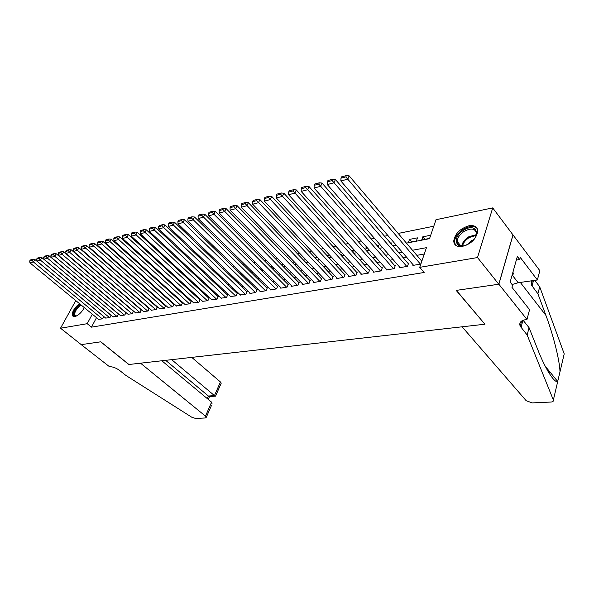 <?xml version="1.0" encoding="UTF-8"?>
<svg xmlns="http://www.w3.org/2000/svg" width="594" height="594" viewBox="0 0 594 594"><rect width="100%" height="100%" fill="white"/><g stroke="black" fill="none" stroke-linecap="round" stroke-linejoin="round"><path stroke-width="0.89" d="M462.347 246.413C456.935 247.104 454.061 245.307 453.727 241.03C454.997 233.657 460.06 228.571 468.918 225.772C474.547 224.955 477.494 226.826 477.762 231.378C476.254 238.773 471.116 243.785 462.347 246.413M84.341 307.647C81.638 312.444 78.43 315.429 74.725 316.595L72.513 315.904C71.711 312.288 74.012 308.182 79.425 303.593M433.783 226.21L398.188 233.435M387.904 235.528L384.526 236.212M374.398 238.268L371.198 238.914M361.211 240.949L358.189 241.558M348.344 243.562L345.485 244.141M335.773 246.109L333.078 246.659M323.5 248.604L320.953 249.116M311.501 251.039L309.103 251.522M299.784 253.415L297.527 253.876M288.32 255.747L286.204 256.177M277.116 258.019L275.126 258.427M266.164 260.246L264.293 260.625M255.442 262.422L253.69 262.778M244.951 264.553L243.317 264.879M234.682 266.632L233.16 266.944M224.636 268.674L223.218 268.963M214.79 270.671L213.476 270.938M205.153 272.631L203.942 272.876M195.716 274.547L194.594 274.777M186.464 276.425L185.432 276.633M177.398 278.267L176.455 278.46M168.51 280.071L167.649 280.249M159.793 281.838L159.021 282.002M151.255 283.576L150.557 283.717M142.872 285.276L142.248 285.402M134.652 286.947L134.103 287.058M126.589 288.58L126.106 288.684M118.674 290.191L118.258 290.273M406.43 243.117L429.529 238.662L436.003 219.706L492.716 207.9L477.509 257.551L419.728 267.345L426.447 247.668L412.511 250.26M526.982 319.461L498.871 284.222L456.407 290.369L484.927 324.22L462.11 326.804L526.202 400.735L532.261 402.903L550.861 402.049C552.858 401.878 553.69 401.202 553.363 400.029L527.153 334.994L520.233 326.217C518.852 322.668 520.827 320.448 526.143 319.557L526.982 319.461L529.566 309.66L511.961 287.31L512.563 285.142L510.149 282.076L517.344 256.43L519.698 259.519L520.277 257.432L537.377 279.982L539.835 270.656L492.716 207.9M413.127 264.768L412.904 265.414L420.856 264.04M399.68 267.107L399.465 267.723L407.491 266.342L408.613 263.127L407.944 263.246M386.553 269.386L386.338 269.988L394.178 268.637L395.314 265.451L394.661 265.563M373.73 271.621L373.515 272.193L381.17 270.879L382.328 267.723L381.682 267.835M361.197 273.797L360.989 274.354L368.473 273.062L369.631 269.943L369.008 270.055M348.945 275.928L348.745 276.462L356.058 275.2L357.232 272.111L356.623 272.215M336.976 278.007L336.776 278.519L343.926 277.287L345.107 274.228L344.513 274.331M325.267 280.041L325.067 280.539L332.061 279.336L333.256 276.307L332.67 276.403M313.81 282.031L313.617 282.506L320.456 281.333L321.666 278.334L321.094 278.43M302.606 283.969L302.42 284.437L309.11 283.286L310.32 280.316L309.764 280.413M291.647 285.877L291.454 286.323L298.002 285.194L299.228 282.254L298.678 282.35M280.91 287.734L280.724 288.172L287.14 287.065L288.365 284.155L287.83 284.244M270.404 289.56L270.225 289.983L276.5 288.899L277.74 286.011L277.212 286.108M260.12 291.342L259.942 291.751L266.082 290.696L267.33 287.83L266.81 287.927M250.037 293.087L249.866 293.488L255.88 292.448L257.135 289.62L256.63 289.701M240.169 294.802L245.894 294.171L247.149 291.364L246.651 291.446M230.494 296.48L236.1 295.857L237.362 293.072L236.88 293.161M221.013 298.121L226.507 297.505L227.769 294.75L227.302 294.832M211.716 299.732L217.107 299.131L218.377 296.391L217.909 296.473M202.606 301.307L207.893 300.713L209.162 298.002L208.702 298.084M193.674 302.858L198.849 302.272L200.126 299.584L199.681 299.666M184.905 304.373L189.991 303.801L191.261 301.136L190.823 301.21M176.307 305.865L181.296 305.294L182.573 302.658L182.143 302.732M167.872 307.328L172.765 306.764L174.042 304.15L173.619 304.217M159.593 308.761L164.39 308.204L165.674 305.613L165.258 305.68M151.47 310.165L156.177 309.623L157.054 307.12M143.488 311.546L148.114 311.011L148.997 308.524M135.655 312.904L140.199 312.37L141.09 309.912M127.962 314.233L132.425 313.714L133.323 311.271M120.411 315.54L124.785 315.028L126.039 312.6M112.986 316.825L117.285 316.32L118.518 313.951M105.695 318.087L109.92 317.582L111.13 315.273M126.329 296.993L124.488 295.188M132.417 293.636L131.935 293.733M140.496 292.055L139.946 292.166M148.73 290.444L148.106 290.57M157.128 288.803L156.43 288.936M165.689 287.125L164.909 287.281M174.413 285.417L173.552 285.588M183.316 283.68L182.373 283.858M192.397 281.898L191.365 282.098M201.024 280.762L201.314 280.153L200.534 280.309M263.083 270.574L260.966 268.481L261.442 268.384M273.106 268.637L270.998 266.513L272.171 266.283M283.345 266.661L281.229 264.516L283.13 264.137M294.334 261.947L292.218 262.362M305.799 259.704L303.541 260.142M317.523 257.41L315.124 257.878M329.514 255.064L326.967 255.561M341.788 252.658L339.092 253.185M354.351 250.2L351.492 250.757M365.681 249.933L366.483 247.824L364.196 248.27M378.237 246.911L378.794 245.419L377.197 245.73M391.082 243.778L391.387 242.953L390.51 243.124M411.605 241.884L409.504 239.404L417.456 237.845L416.364 240.964L408.412 242.501L409.504 239.404M126.121 297.03L126.529 296.955M133.984 295.515L134.467 295.418M142.003 293.963L142.553 293.859M158.353 290.652L158.62 290.132M166.572 288.773L166.862 288.187M174.94 286.843L175.267 286.189M183.472 284.868L183.821 284.14M192.159 282.841L192.545 282.039M212.763 279.789L212.496 280.346L213.209 280.212M222.052 277.576L221.584 278.593L222.861 278.341M231.296 276.715L232.714 276.44M231.007 276.44L231.534 275.304M241.253 274.792L242.775 274.495M240.644 274.198L241.201 272.965M251.418 272.824L253.051 272.512M250.475 271.896L251.069 270.56M261.806 270.819L263.55 270.485M260.499 269.528L260.966 268.481M272.408 268.77L274.279 268.414M270.738 267.092L270.998 266.513M283.249 266.676L285.246 266.29M294.327 264.538L296.451 264.13M305.658 262.348L307.751 261.746M317.241 260.113L318.703 259.83L319.037 259.014M329.083 257.826L329.982 257.648L330.568 256.192M341.208 255.479L342.359 253.282M353.408 252.866L354.41 250.267M395.597 244.446L395.389 245.018L395.99 244.899M430.695 235.261L422.817 236.798L421.733 239.924L429.618 238.402M96.518 317.671L91.461 327.153L424.138 272.475L419.728 267.345M424.287 254.002L416.847 255.346M406.6 257.195L403.229 257.803M393.124 259.63L389.939 260.202M379.974 261.999L376.952 262.548M367.122 264.323L364.271 264.835M354.573 266.587L351.878 267.07M342.307 268.8L339.768 269.253M330.323 270.961L327.925 271.391M318.599 273.077L316.342 273.485M307.135 275.141L305.012 275.527M295.923 277.168L293.933 277.524M284.957 279.15L283.086 279.484M274.22 281.081L272.468 281.4M263.714 282.982L262.073 283.279M253.423 284.838L251.893 285.113M243.347 286.657L241.921 286.909M233.472 288.439L232.157 288.677M223.804 290.184L222.587 290.399M214.33 291.892L213.201 292.092M205.041 293.57L204.002 293.755M195.931 295.211L194.988 295.381M187.006 296.822L186.145 296.978M178.252 298.403L177.472 298.544M169.661 299.955L168.963 300.081M161.234 301.47L160.61 301.589M152.97 302.962L152.413 303.066M144.854 304.425L144.372 304.514M136.887 305.865L136.472 305.94M98.53 319.327L102.68 318.829L103.876 316.58M421.97 260.788L421.547 260.863M512.964 234.92L498.797 284.236L456.192 290.399L484.771 324.034M484.711 324.242L128.935 364.493L100.802 341.802L81.244 344.631L60.521 328.222L75.78 300.594M498.797 284.236L477.509 257.551M91.461 327.153L87.214 323.693L60.521 328.222M92.308 314.204L87.214 323.693M402.257 252.16L398.886 252.784M388.773 254.663L385.58 255.257M375.608 257.105L372.594 257.67M362.756 259.496L359.905 260.024M350.2 261.828L347.505 262.325M337.934 264.1L335.395 264.575M325.943 266.327L323.544 266.773M314.226 268.503L311.969 268.926M302.762 270.634L300.638 271.027M291.55 272.713L289.56 273.084M280.583 274.747L278.712 275.096M269.847 276.737L268.102 277.064M259.348 278.69L257.707 278.994M249.057 280.598L247.535 280.88M238.988 282.469L237.57 282.737M229.121 284.303L227.806 284.548M219.461 286.093L218.243 286.323M209.994 287.852L208.865 288.06M200.713 289.575L199.681 289.768M191.617 291.26L190.667 291.439M182.7 292.916L181.838 293.08M173.953 294.542L173.173 294.691M165.37 296.139L164.672 296.265M156.957 297.698L156.333 297.817M148.7 299.228L148.144 299.331M140.592 300.735L140.11 300.824M132.64 302.212L132.224 302.287M126.284 297.178L126.7 297.097M134.155 295.656L134.638 295.567M142.174 294.112L142.723 294.008M150.341 292.538L150.965 292.411M158.665 290.926L159.37 290.793M167.152 289.293L167.931 289.144M175.802 287.622L176.663 287.459M184.623 285.922L185.566 285.736M193.622 284.184L194.654 283.984M202.799 282.41L203.92 282.195M212.162 280.606L213.38 280.368M221.718 278.764L223.032 278.512M231.467 276.878L232.885 276.604M241.424 274.963L242.953 274.666M251.596 272.995L253.23 272.683M261.976 270.99L263.729 270.656M272.587 268.948L274.458 268.585M283.427 266.854L285.417 266.468M294.505 264.716L296.629 264.308M305.828 262.533L308.086 262.095M317.411 260.298L319.81 259.83M329.262 258.011L331.801 257.521M341.379 255.672L344.075 255.153M353.779 253.274L356.638 252.725M366.476 250.831L369.498 250.245M379.477 248.322L382.67 247.705M392.79 245.753L396.161 245.099M424.91 239.315L422.817 236.798M98.753 319.505L29.96 262.875L33.413 261.969L34.883 259.496L32.7 259.363L30.287 260.009L29.7 260.996L32.113 260.35L32.7 259.363M103.831 316.654L34.883 259.496M102.324 318.896L33.413 261.969L32.113 260.35M29.7 260.996L29.96 262.875M76.292 316.067C71.243 317.679 74.413 308.509 80.108 304.811L80.546 304.522M81.2 305.056L80.472 305.524C76.077 309.192 74.191 312.503 74.829 315.459L76.314 316.06M80.101 304.158C74.718 308.709 72.416 312.793 73.218 316.402L73.314 316.535M468.904 243.74C455.932 251.849 450.95 237.518 463.817 230.16C476.492 221.948 482.172 236.093 468.904 243.74M475.638 236.865L476.447 233.687C475.512 228.534 471.51 227.702 464.426 231.192C459.912 234.177 457.499 237.578 457.202 241.394C457.462 244.832 459.756 246.28 464.077 245.745M473.752 239.634L471.265 240.763L467.255 244.624M477.175 228.504C474.071 225.601 469.49 225.824 463.454 229.173C457.84 232.885 454.856 237.117 454.492 241.847L455.531 245.174M511.961 275.623L513.55 273.76L512.912 272.238M512.763 272.757L513.55 273.76M211.464 405.472L206.304 417.27L205.376 417.968L195.471 418.421L191.78 417.226L125.831 375.401L119.669 370.493C116.075 367.901 112.682 366.639 109.489 366.698L81.207 344.631L100.698 341.817L128.824 364.508L140.533 363.186L205.465 416.142L211.583 402.168L161.85 360.773M171.673 359.66L214.456 395.611L220.433 381.972L221.235 383.137L220.998 383.679M191.743 357.388L220.433 381.972M206.304 417.27L205.465 416.142M165.674 360.343L208.397 396.027L214.456 395.611L215.399 396.139L215.756 395.656M208.256 399.391L209.511 396.54L208.397 396.027L207.276 398.581M212.125 403.965L211.583 402.168M527.153 334.994L529.061 327.68L537.488 348.916C545.307 369.023 554.477 383.33 557.692 381.474L559.994 371.814C559.763 361.063 553.511 335.462 545.931 315.429L537.904 293.755L531.259 284.845L531.385 280.843M537.904 293.755L539.716 286.805L534.808 280.353M523.114 320.27L529.061 327.68M559.994 371.814L564.211 353.868L539.716 286.805M498.871 284.222L513.045 234.905M512.08 284.533L518.183 282.737L537.377 279.982M516.327 260.061L519.698 259.519M549.903 371.948L548.745 372.594M105.925 318.273L36.895 261.048L40.414 260.12L41.884 257.633L39.687 257.499L37.229 258.152L36.642 259.147L39.1 258.494L39.687 257.499M111.071 315.392L41.884 257.633M109.556 317.649L40.414 260.12L39.1 258.494M36.642 259.147L36.895 261.048M113.216 317.018L43.963 259.192L47.542 258.249L49.012 255.732L46.807 255.598L44.298 256.266L43.711 257.269L46.213 256.601L46.807 255.598M118.436 314.107L49.012 255.732M116.914 316.379L47.542 258.249L46.213 256.601M43.711 257.269L43.963 259.192M120.641 315.741L51.158 257.291L54.804 256.333L56.282 253.801L54.054 253.66L51.5 254.343L50.913 255.353L53.46 254.67L54.054 253.66M125.935 312.808L56.282 253.801M124.406 315.087L54.804 256.333L53.46 254.67M50.913 255.353L51.158 257.291M128.207 314.434L58.487 255.361L62.207 254.381L63.684 251.826L61.442 251.685L58.843 252.383L58.249 253.4L60.848 252.71L61.442 251.685M133.568 311.479L63.684 251.826M132.039 313.781L62.207 254.381L60.848 252.71M58.249 253.4L58.487 255.361M135.9 313.112L65.964 253.393L69.75 252.398L71.228 249.822L68.971 249.673L66.32 250.386L65.726 251.411L68.384 250.705L68.971 249.673M141.335 310.12L71.228 249.822M139.805 312.437L69.75 252.398L68.384 250.705M65.726 251.411L65.964 253.393M143.741 311.761L73.582 251.388L77.443 250.371L78.92 247.772L76.648 247.624L73.946 248.344L73.352 249.383L76.054 248.663L76.648 247.624M149.25 308.746L78.92 247.772M147.713 311.078L77.443 250.371L76.054 248.663M73.352 249.383L73.582 251.388M151.722 310.387L81.348 249.339L85.291 248.299L86.769 245.686L84.482 245.53L81.72 246.272L81.126 247.312L83.888 246.577L84.482 245.53M157.313 307.343L86.769 245.686M155.769 309.689L83.888 246.577M81.126 247.312L81.348 249.339M159.853 308.984L89.271 247.253L93.288 246.198L94.765 243.555L92.464 243.399L89.649 244.149L89.055 245.203L91.87 244.453L92.464 243.399M165.526 305.917L94.765 243.555M163.981 308.279L91.87 244.453M89.055 245.203L89.271 247.253M168.139 307.558L97.349 245.129L101.448 244.045L102.925 241.379L100.601 241.223L97.735 241.988L97.141 243.057L100.007 242.293L100.601 241.223M173.886 304.462L102.925 241.379M172.342 306.838L100.007 242.293M97.141 243.057L97.349 245.129M176.581 306.103L105.591 242.953L109.771 241.855L111.249 239.167L108.91 239.003L105.984 239.79L105.39 240.86L108.316 240.08L108.91 239.003M182.417 302.977L111.249 239.167M180.866 305.368L108.316 240.08M105.39 240.86L105.591 242.953M185.187 304.625L113.996 240.741L118.265 239.612L119.743 236.902L117.389 236.739L114.404 237.541L113.81 238.617L116.795 237.823L117.389 236.739M191.105 301.462L119.743 236.902M189.545 303.876L116.795 237.823M113.81 238.617L113.996 240.741M193.956 303.118L122.579 238.476L126.938 237.333L128.415 234.6L126.039 234.43L122.995 235.246L122.401 236.338L125.445 235.521L126.039 234.43M199.963 299.925L128.415 234.6M198.403 302.346L125.445 235.521M122.401 236.338L122.579 238.476M202.896 301.574L131.341 236.174L135.788 235.001L137.266 232.239L134.875 232.068L131.764 232.9L131.17 233.999L134.281 233.175L134.875 232.068M208.999 298.351L137.266 232.239M207.432 300.794L134.281 233.175M131.17 233.999L131.341 236.174M212.013 300.007L140.281 233.813L144.825 232.618L146.302 229.833L143.897 229.663L140.719 230.509L140.125 231.623L143.303 230.776L143.897 229.663M218.206 296.755L146.302 229.833M216.639 299.205L143.303 230.776M140.125 231.623L140.281 233.813M221.317 298.403L149.413 231.408L154.054 230.19L155.531 227.383L153.103 227.198L149.859 228.066L149.265 229.187L152.517 228.326L153.103 227.198M227.606 295.121L155.531 227.383M226.032 297.587L152.517 228.326M149.265 229.187L149.413 231.408M230.806 296.77L158.747 228.95L163.484 227.702L164.961 224.874L162.518 224.688L159.199 225.572L158.605 226.7L161.924 225.824L162.518 224.688M237.192 293.451L164.961 224.874M235.618 295.938L161.924 225.824M158.605 226.7L158.747 228.95M240.481 295.099L168.28 226.44L173.121 225.163L174.591 222.304L172.134 222.119L168.741 223.025L168.154 224.161L171.54 223.262L172.134 222.119M246.97 291.758L174.591 222.304M245.396 294.253L171.54 223.262M168.154 224.161L168.28 226.44M250.364 293.399L178.014 223.879L182.967 222.572L184.437 219.683L181.957 219.498L178.497 220.419L177.903 221.569L181.37 220.649L181.957 219.498M256.957 290.021L184.437 219.683M255.383 292.538L181.37 220.649M177.903 221.569L178.014 223.879M260.447 291.661L187.971 221.25L193.035 219.921L194.505 217.01L192.003 216.81L188.461 217.76L187.875 218.919L191.417 217.976L192.003 216.81M267.144 288.253L194.505 217.01M265.57 290.785L191.417 217.976M187.875 218.919L187.971 221.25M270.745 289.894L198.151 218.57L203.326 217.211L204.796 214.271L202.272 214.07L198.656 215.035L198.062 216.209L201.685 215.243L202.272 214.07M277.554 286.442L204.796 214.271M275.972 288.988L201.685 215.243M198.062 216.209L198.151 218.57M281.259 288.083L208.561 215.83L213.855 214.434L215.318 211.464L212.778 211.264L209.073 212.251L208.487 213.432L212.192 212.452L212.778 211.264M288.179 284.6L215.318 211.464M286.598 287.162L212.192 212.452M208.487 213.432L208.561 215.83M291.996 286.234L219.216 213.023L224.629 211.598L226.084 208.598L223.522 208.39L219.735 209.4L219.149 210.595L222.943 209.593L223.522 208.39M299.034 282.714L226.084 208.598M297.453 285.291L222.943 209.593M219.149 210.595L219.216 213.023M302.97 284.34L230.108 210.157L235.655 208.694L237.103 205.665L234.519 205.457L230.643 206.489L230.064 207.692L233.939 206.66L234.519 205.457M310.127 280.791L237.103 205.665M308.546 283.383L233.939 206.66M230.064 207.692L230.108 210.157M314.181 282.41L241.261 207.217L246.933 205.724L248.374 202.665L245.775 202.45L241.81 203.504L241.231 204.722L245.196 203.668L245.775 202.45M321.465 278.824L248.374 202.665M319.884 281.43L245.196 203.668M241.231 204.722L241.261 207.217M325.646 280.435L252.673 204.21L258.487 202.68L259.92 199.591L257.306 199.369L253.237 200.453L252.658 201.685L256.727 200.601L257.306 199.369M333.056 276.811L259.92 199.591M331.474 279.432L256.727 200.601M252.658 201.685L252.673 204.21M337.362 278.423L264.367 201.128L270.315 199.562L271.748 196.451L269.104 196.213L264.939 197.327L264.367 198.567L268.533 197.46L269.104 196.213M344.906 274.755L271.748 196.451M343.325 277.391L268.533 197.46M264.367 198.567L264.367 201.128M349.346 276.358L276.336 197.98L282.432 196.369L283.858 193.221L281.2 192.983L276.93 194.127L276.358 195.381L280.628 194.245L281.2 192.983M357.024 272.653L283.858 193.221M355.442 275.304L280.628 194.245M276.358 195.381L276.336 197.98M361.605 274.242L288.61 194.743L294.854 193.102L296.265 189.917L293.584 189.679L289.219 190.845L288.647 192.107L293.02 190.949L293.584 189.679M369.423 270.508L296.265 189.917M367.842 273.173L293.02 190.949M288.647 192.107L288.61 194.743M374.146 272.082L301.18 191.431L307.588 189.746L308.991 186.531L306.289 186.286L301.804 187.481L301.24 188.758L305.724 187.57L306.289 186.286M382.113 268.31L308.991 186.531M380.531 270.983L305.724 187.57M301.24 188.758L301.18 191.431M386.984 269.876L314.07 188.038L320.641 186.308L322.03 183.063L319.312 182.804L314.716 184.036L314.152 185.328L318.748 184.103L319.312 182.804M395.099 266.06L322.03 183.063M393.518 268.748L318.748 184.103M314.152 185.328L314.07 188.038M400.126 267.612L327.294 184.556L334.036 182.781L335.41 179.499L332.67 179.24L327.955 180.494L327.398 181.801L332.113 180.546L332.67 179.24M408.39 263.758L335.41 179.499M406.816 266.461L332.113 180.546M327.398 181.801L327.294 184.556M413.58 265.295L340.859 180.984L347.772 179.158L349.138 175.846L346.369 175.579L341.535 176.871L340.986 178.185L345.819 176.901L346.369 175.579M421.829 261.197L349.138 175.846M420.433 264.115L345.819 176.901M340.986 178.185L340.859 180.984M461.731 245.879C462.474 242.367 464.842 239.33 468.829 236.754L476.351 234.645M476.173 235.424L469.327 237.489C465.659 239.828 463.394 242.634 462.533 245.901M532.031 286.1L533.509 280.539M522.928 320.344L521.042 327.45M549.346 371.265L548.01 371.361M553.363 400.029L557.721 381.467M545.931 315.429L520.322 282.432M512.318 275.208L518.183 282.737M75.431 315.949L74.829 315.459M460.684 245.723L457.202 241.394M221.235 383.137L215.555 396.116M209.348 396.554L215.399 396.139M557.692 381.474L545.203 366.194M521.606 321.05L520.233 326.217M531.259 284.845L532.358 280.702"/></g></svg>
